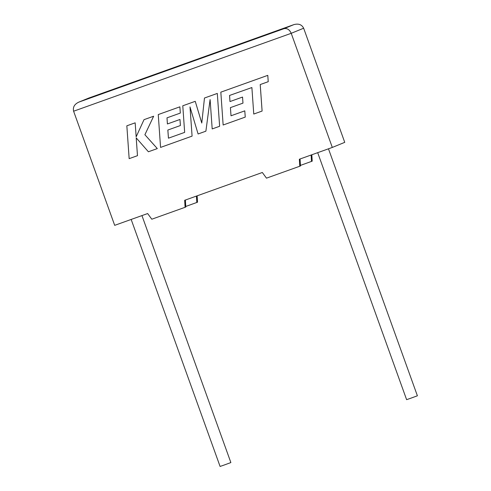 <?xml version="1.0" encoding="UTF-8"?>
<svg xmlns="http://www.w3.org/2000/svg" width="491" height="491" viewBox="0 0 491 491"><rect width="100%" height="100%" fill="white"/><g stroke="black" fill="none" stroke-linecap="round" stroke-linejoin="round"><path stroke-width="0.74" d="M317.689 152.664L406.616 399.668L410.949 398.158L417.393 395.789L328.473 148.804M141.948 215.586L230.868 462.571L224.424 464.94L220.091 466.45L131.165 219.446M300.062 158.974L300.48 165.952L299.774 166.24L299.357 159.231L332.309 147.435L344.743 142.347L303.653 28.22C301.805 24.568 298.553 23.365 293.913 24.611L88.73 98.071L78.462 102.269L88.73 98.071M332.309 147.435L291.218 33.308C289.524 29.589 287.106 28.048 283.964 28.681L78.787 102.14C74.429 104.196 72.705 107.222 73.607 111.218L114.691 225.344L147.644 213.548L151.793 219.219L185.089 207.3L184.671 200.291L262.329 172.488L266.478 178.159L299.774 166.24M311.828 154.763L312.208 161.152L300.449 165.399M185.764 206.459L197.523 202.212L197.143 195.823M185.383 200.033L185.801 207.006L185.089 207.3M311.116 155.021L311.497 161.441M196.817 202.501L196.431 196.081M88.687 98.09L293.974 24.587L283.964 28.681M262.096 111.058L260.212 84.562L268.233 81.69L267.785 75.35L220.827 92.161L223.141 125.009L245.255 117.091L244.788 110.849L231.022 115.778L230.414 107.627L242.977 103.128L242.536 97.065L229.972 101.563L229.555 95.45L251.883 87.545L253.761 114.047L262.108 111.058L260.224 84.562M268.221 81.696L267.785 75.35M220.815 92.167L267.773 75.356M245.242 117.097L244.788 110.849M244.776 110.856L231.009 115.784L230.426 107.621M242.965 103.135L242.536 97.065L229.984 101.557L229.573 95.444M184.659 132.38L168.444 138.186L167.842 130.029L180.412 125.53L179.97 119.466L167.413 123.959L167.001 117.846L180.326 113.071L179.866 106.829L158.255 114.563L160.563 147.41L192.085 136.124L189.992 106.897L198.094 133.975L205.889 131.183L210.099 99.556L212.192 128.93L219.624 126.267L217.304 93.425L204.477 98.016L201.77 123.045L195.24 101.324L182.781 105.786L184.659 132.38L168.456 138.18L167.854 130.023M217.292 93.431L204.465 98.022M201.776 123.008L195.24 101.324L182.769 105.792M180.4 125.536L179.97 119.466M179.958 119.466L167.413 123.959M167.4 123.965L166.989 117.846M180.314 113.077L179.866 106.829L158.255 114.563M192.085 136.124L190.011 106.952M205.889 131.183L210.099 99.612M219.624 126.267L217.304 93.425M136.167 136.811L135.166 122.83L126.838 125.813L129.158 158.654L137.486 155.672L136.21 137.867M137.474 155.678L136.197 137.854L148.399 151.768L157.316 148.577L144.9 134.737L153.646 116.214L144.01 119.669L136.154 136.836L135.166 122.83M157.304 148.583L144.9 134.737M144.888 134.743L153.646 116.214M153.634 116.22L144.01 119.669M135.154 122.836L126.825 125.819M303.653 28.22L291.218 33.308L73.607 111.218"/></g></svg>
